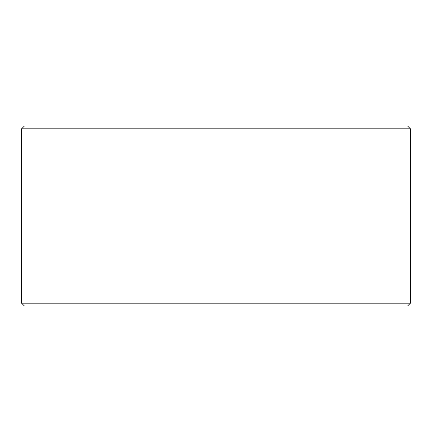 <?xml version="1.0" encoding="UTF-8"?>
<svg xmlns="http://www.w3.org/2000/svg" width="432" height="432" viewBox="0 0 432 432"><rect width="100%" height="100%" fill="white"/><g stroke="black" fill="none" stroke-linecap="round" stroke-linejoin="round"><path stroke-width="0.65" d="M410.4 128.806L407.543 125.95L24.457 125.95L21.6 128.806L21.6 303.194L410.4 303.194L410.4 128.806L21.6 128.806M410.4 303.194L407.543 306.05L24.457 306.05L21.6 303.194"/></g></svg>
